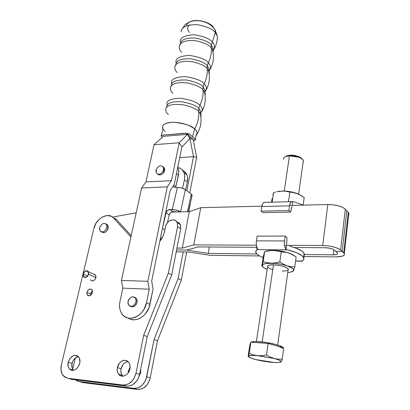 <?xml version="1.0" encoding="UTF-8"?>
<svg xmlns="http://www.w3.org/2000/svg" width="410" height="410" viewBox="0 0 410 410"><rect width="100%" height="100%" fill="white"/><g stroke="black" fill="none" stroke-linecap="round" stroke-linejoin="round"><path stroke-width="0.61" d="M181.738 29.561L185.212 24.569L189.256 22.053C192.346 20.854 195.698 20.433 199.311 20.797C206.004 21.602 211.252 24.579 215.065 29.725L213.056 26.809L211.765 25.994L213.056 26.809L215.065 29.72L217.397 36.346L217.192 39.852L217.397 36.346L215.276 32.59L215.065 29.72L215.276 32.59C213.169 29.361 207.414 26.752 198.015 24.754C187.442 24.374 181.814 26.676 181.143 31.657C181.814 26.676 187.442 24.374 198.015 24.754C207.414 26.752 213.169 29.361 215.276 32.59L217.397 36.346C217.418 40.897 216.321 45.141 214.112 49.062L212.764 50.845L214.112 49.062C214.891 46.32 214.307 44.024 212.354 42.184L215.276 32.59L212.354 42.184C214.307 44.024 214.891 46.32 214.112 49.062L212.349 49.292L211.237 47.857L211.35 45.085L213.472 49.205L212.99 51.896L213.472 49.205L211.35 45.085L212.354 42.184C210.12 38.842 204.042 36.367 194.114 34.758C183.823 35.322 179.283 38.027 180.492 42.865C179.283 38.027 183.823 35.322 194.114 34.758C204.042 36.367 210.12 38.842 212.354 42.184L211.35 45.085L211.237 47.857L212.349 49.292L213.292 53.915L212.349 49.292C214.322 56.293 213.6 62.955 210.176 69.285L208.664 71.196L210.176 69.285C210.863 66.692 210.238 64.519 208.29 62.761C210.822 57.528 211.801 52.562 211.237 47.857C211.801 52.562 210.822 57.528 208.29 62.761C210.238 64.519 210.863 66.692 210.176 69.285L208.367 70.074L207.142 68.557L207.27 65.713L209.448 69.7L208.926 72.391L209.448 69.7L207.27 65.713L208.29 62.761C205.994 59.506 199.808 57.072 189.743 55.447C179.354 55.929 174.819 58.507 176.146 63.181C174.819 58.507 179.354 55.929 189.743 55.447C199.808 57.072 205.994 59.506 208.29 62.761L207.27 65.713L207.142 68.557L209.115 71.54L209.249 74.507L209.372 72.493L208.367 70.074C210.268 77.039 209.525 83.676 206.148 89.974L204.467 91.989L206.148 89.974C206.748 87.535 206.071 85.475 204.129 83.799C206.696 78.479 207.701 73.4 207.142 68.557C207.701 73.4 206.696 78.479 204.129 83.799C206.071 85.475 206.748 87.535 206.148 89.974L204.288 91.317L202.955 89.728L203.093 86.817L205.333 90.656L204.769 93.331L205.333 90.656L203.093 86.817L204.129 83.799C201.766 80.647 195.473 78.248 185.248 76.608C174.762 77.008 170.252 79.458 171.713 83.958C170.252 79.458 174.762 77.008 185.248 76.608C195.473 78.248 201.766 80.647 204.129 83.799L203.093 86.817L202.955 89.728L205.026 92.727L205.113 95.545L205.266 93.639L204.288 91.317C206.122 98.256 205.364 104.868 202.022 111.141C202.53 108.855 201.817 106.918 199.875 105.324C202.478 99.912 203.503 94.71 202.955 89.728C203.503 94.71 202.478 99.912 199.875 105.324C197.441 102.274 191.024 99.917 180.631 98.256C170.047 98.579 165.563 100.901 167.183 105.211C165.563 100.901 170.047 98.579 180.631 98.256C191.024 99.917 197.441 102.274 199.875 105.324L198.819 108.404C196.667 105.734 190.993 103.51 181.804 101.716C171.739 101.321 166.732 103.11 166.783 107.077C166.732 103.11 171.739 101.321 181.804 101.716C190.993 103.51 196.667 105.734 198.819 108.404L199.875 105.324C201.817 106.918 202.53 108.855 202.022 111.141L200.172 113.237L202.022 111.141L201.125 112.089L198.819 108.404L201.125 112.089L200.521 114.733L201.125 112.089L200.121 113.032L198.676 111.392C196.703 109.014 191.629 106.841 183.454 104.863C173.896 103.668 168.054 104.816 165.917 108.291C165.368 110.767 166.193 112.822 168.397 114.451M203.093 86.817C201.013 84.081 195.493 81.815 186.529 80.017C176.618 79.622 171.559 81.487 171.359 85.608C171.559 81.487 176.618 79.622 186.529 80.017C195.493 81.815 201.013 84.081 203.093 86.817M207.27 65.713C205.261 62.914 199.88 60.613 191.127 58.809C181.363 58.41 176.269 60.347 175.839 64.611C176.269 60.347 181.363 58.41 191.127 58.809C199.88 60.613 205.261 62.914 207.27 65.713M211.35 45.085C209.407 42.22 204.159 39.883 195.606 38.069C185.986 37.674 180.861 39.678 180.231 44.08C180.861 39.678 185.986 37.674 195.606 38.069C204.159 39.883 209.407 42.22 211.35 45.085M130.933 306.639L133.25 306.782L135.515 305.332L136.607 303.707L137.16 301.837L136.099 301.34C134.254 306.342 131.723 307.531 128.514 304.917L127.966 301.837C129.842 296.825 132.379 295.656 135.582 298.331L136.099 301.34L137.16 301.837L136.638 298.834L134.716 297.353M190.271 21.668C196.369 18.768 208.823 21.586 213.056 26.809L214.312 28.664L213.056 26.809C211.442 24.339 207.086 22.304 199.983 20.715C191.88 20.274 187.375 21.976 186.458 25.815M165.256 131.564L163.651 129.95C160.894 127.218 162.724 122.2 173.461 122.221C184.792 123.512 191.859 125.767 194.668 128.996C197.917 122.959 199.255 117.096 198.676 111.392L198.819 108.404L198.676 111.392C196.703 109.014 191.629 106.841 183.454 104.863C173.896 103.668 168.054 104.816 165.917 108.291L166.47 107.733M196.344 135.141L196.703 134.613C200.91 127.951 202.048 120.755 200.121 113.032L201.069 115.251L200.885 117.05L200.838 114.385L198.676 111.392C199.255 117.096 197.917 122.959 194.668 128.996C189.01 124.64 181.492 122.39 172.103 122.241C163.698 123.077 160.879 125.644 163.651 129.95M171.39 86.044L170.58 86.73C172.866 83.107 178.698 81.887 188.087 83.071C196.088 85.06 201.043 87.279 202.955 89.728C201.043 87.279 196.088 85.06 188.087 83.071C178.698 81.887 172.866 83.107 170.58 86.73C169.93 89.375 170.709 91.553 172.917 93.265M175.864 65.221L175.152 65.641C177.571 61.879 183.398 60.593 192.618 61.777C200.444 63.775 205.287 66.036 207.142 68.557C205.287 66.036 200.444 63.775 192.618 61.777C183.398 60.593 177.571 61.879 175.152 65.641C174.393 68.45 175.121 70.751 177.335 72.549M180.241 44.854L179.621 45.008C182.178 41.123 187.985 39.77 197.041 40.959C204.703 42.973 209.433 45.269 211.237 47.857C209.433 45.269 204.703 42.973 197.041 40.959C187.985 39.77 182.178 41.123 179.621 45.008C178.765 47.98 179.442 50.404 181.656 52.28M162.324 137.345L161.156 136.084L162.652 135.115L185.32 133.199L189.953 134.465L192.49 136.663L194.668 128.996L192.49 136.663L195.452 139.502L193.387 140.574L194.361 140.466L195.36 139.948L195.001 138.841L189.558 134.172L186.555 133.219L162.14 135.187L161.145 135.966L162.324 137.345M157.609 174.06C159.838 175.705 162.011 174.993 164.128 171.928L163.185 171.221C160.597 174.675 158.275 175.152 156.215 172.646L156.548 168.843C159.147 165.379 161.478 164.917 163.534 167.464L163.185 171.221L164.128 171.928L164.471 168.172L163.098 166.742M128.166 318.058C135.341 323.557 148.005 315.726 149.947 304.43L146.488 302.785L149.26 289.214L122.856 288.127L119.971 301.391L122.856 288.127L149.26 289.214L147.831 281.337L121.401 280.419L122.856 288.127L121.401 280.419L147.831 281.337L167.285 186.883L141.635 187.97L121.401 280.419L141.635 187.97L145.95 181.891L141.635 187.97L167.285 186.883L171.462 180.687L145.95 181.891L171.462 180.687L179.216 142.772L187.39 134.347L179.216 142.772L154.027 144.72L163.441 136.351L154.027 144.72L145.95 181.891L154.027 144.72L179.216 142.772L181.855 147.041L189.938 138.58L187.39 134.347L193.141 139.313L189.938 138.58L193.141 139.313L190.286 136.843L189.938 138.58L193.51 156.687L196.672 157.291L193.141 139.313L196.672 157.291L189.758 192.92L196.672 157.291L193.51 156.687L189.938 138.58L181.855 147.041L179.216 142.772L171.462 180.687L167.285 186.883L147.831 281.337L149.26 289.214L146.488 302.785L149.947 304.43L153.089 288.922L151.674 281.106L170.16 190.573L174.286 184.377L181.855 147.041L174.286 184.377L170.16 190.573L151.674 281.106L153.089 288.922L149.05 307.567L145.842 313.301L143.664 315.659L141.209 317.555L138.585 318.903L135.889 319.662L133.229 319.8L130.708 319.313M179.713 157.589L193.51 156.687L179.713 157.589M190.342 203.585L188.779 211.698L190.342 203.585M186.842 190.747L193.51 156.687L186.842 190.747M196.703 134.613C197.615 132.978 196.933 131.103 194.668 128.996C196.708 130.554 197.389 132.43 196.703 134.613L195.99 135.52M158.096 174.501L159.387 174.967L160.899 174.793L162.396 173.999L163.651 172.702L164.477 171.108L164.733 169.453L164.395 168.003L163.508 166.967M146.488 302.785L144.176 308.961L142.347 311.713L140.153 314.086L137.688 315.992L135.049 317.355L132.338 318.124L129.668 318.262L127.141 317.781L124.855 316.694L122.897 315.049L121.345 312.917L120.243 310.385L119.638 307.546L119.546 304.507L119.971 301.391C119.033 306.009 119.592 310.021 121.647 313.424C127.274 323.541 144.197 316.479 146.488 302.785M130.457 306.357C133.655 307.567 135.889 306.055 137.16 301.837L136.822 299.192L135.228 297.532M187.39 134.347L163.441 136.351L187.39 134.347L189.938 138.58L190.286 136.843L187.39 134.347M156.548 168.843L158.27 166.783L159.762 165.983L161.268 165.799L163.072 166.711L163.795 168.746L163.534 170.401L162.714 172L160.72 173.768L159.183 174.265L157.748 174.112L156.266 172.759L155.995 170.488L156.548 168.843M136.099 301.34L135.059 304.077L132.989 305.978L131.374 306.434L129.867 306.157L128.284 304.476L127.915 302.77L128.171 300.889L129.006 299.115L131.062 297.229L133.445 296.809L134.813 297.434L135.766 298.69L136.099 301.34M189.456 32.416C186.919 29.448 187.078 26.937 189.933 24.877M175.408 211.683L175.844 211.98L172.948 211.637L175.408 211.683M192.044 195.647L192.172 195.088L191.373 194.125L187.416 211.729L191.373 194.125L185.392 189.666L191.373 194.125L192.187 195.344M180.518 211.878L185.392 189.666L181.794 188.062L178.432 187.447L174.404 187.355L173.01 186.289L174.962 187.416L177.412 187.406L172.277 209.53L177.412 187.406C180.59 187.539 183.249 188.292 185.392 189.666L180.518 211.878M169.812 209.495L175.557 209.94L180.354 211.765C178.165 210.458 175.475 209.71 172.277 209.53L169.812 209.495L172.948 211.637C171.124 211.811 169.883 212.903 169.238 214.917L170.647 212.58L172.948 211.637L169.812 209.495L167.495 210.443L166.081 212.795L169.238 214.917L167.423 222.722L169.238 214.917L166.081 212.795C166.732 210.771 167.977 209.669 169.812 209.495M162.565 227.77L166.081 212.795L162.565 227.77M183.029 170.534L184.977 171.887L186.581 173.994L187.534 176.7L187.749 179.293L187.396 182.03L184.464 179.785L182.511 188.282L184.464 179.785L184.7 174.947L184.146 172.779L181.799 169.366L180.103 168.249L177.94 167.541C180.815 168.126 182.855 169.796 184.049 172.543L184.808 175.972L184.464 179.785L187.396 182.03L185.617 189.83L187.396 182.03L187.626 177.212L187.068 175.055L184.72 171.652M176.459 173.666L178.488 175.219L178.606 174.655L178.811 170.842L177.771 167.188L178.75 170.334L178.847 172.718L175.875 186.427L178.488 175.219L176.459 173.666M160.141 239.655L162.667 236.826L160.141 239.655M175.782 187.411L175.875 186.427L175.782 187.411M191.08 196.139L192.023 195.672M173.891 184.966L175.875 186.427L173.891 184.966M164.866 229.861L162.452 228.324L164.866 229.861M340.623 250.008L345.307 209.156C341.684 206.189 335.841 204.646 327.785 204.528L322.716 245.503C330.916 245.821 336.887 247.322 340.623 250.008L345.307 209.156L346.809 210.73L342.176 251.427L339.434 249.152L337.784 248.316L333.366 246.856L328.061 245.867L322.716 245.503L284.525 245.329L322.716 245.503L327.785 204.528L333.033 204.785L338.229 205.764L342.55 207.301L345.307 209.156L348.29 212.293L343.713 252.832L344.323 253.559C345.041 255.722 342.16 256.839 335.687 256.911L341.909 256.296L344.144 255.174L344.523 254.456L344.38 253.662L340.623 250.008M256.399 245.195L193.792 244.908L200.756 207.675L261.862 206.163L200.756 207.675L193.792 244.908L182.276 248.106L189.282 211.688L200.756 207.675L189.282 211.688L182.276 248.106L176.951 248.065L182.276 248.106L193.792 244.908L256.399 245.195M289.598 205.471L327.785 204.528L289.598 205.471M112.555 217.085L136.197 212.8L112.555 217.085M172.082 211.76L172.246 212.062L189.282 211.688L172.246 212.062L172.082 211.76M186.658 250.064L198.214 246.938L256.409 247.297L198.214 246.938L186.658 250.064L176.577 249.977L186.658 250.064L208.27 253.421L209.418 247.004L208.27 253.421L186.658 250.064M294.324 247.532L325.243 247.722C329.302 247.881 332.269 248.629 334.145 249.957L335.723 251.371L342.176 251.427L346.809 210.73L348.29 212.293L343.713 252.832L342.176 251.427L335.723 251.371L337.604 253.149C337.968 254.226 336.533 254.779 333.315 254.82L303.969 254.492L333.315 254.82L333.909 249.767L333.315 254.82L336.425 254.507L337.527 253.939L337.625 253.185L334.145 249.957L332.72 249.116L329.235 248.117L325.243 247.722L294.324 247.532M173.737 212.026L173.307 211.647L173.737 212.026M348.674 214.968L348.879 213.108L348.29 212.293L349.059 214.133M209.966 255.312L259.392 255.942L209.966 255.312L188.508 251.981L209.966 255.312M303.702 256.501L335.687 256.911L303.702 256.501M176.208 251.853L188.508 251.981L176.208 251.853M256.773 253.964L208.27 253.421L256.773 253.964M172.543 212.052L172.22 212.011M301.991 158.901L298.367 156.4L290.172 155.17L287.092 155.738L285.857 156.507L289.434 155.851L284.279 191.034L289.434 155.851L298.952 157.276C302.641 158.808 304.025 160.418 303.108 162.104L303.323 160.546C301.212 157.46 296.579 155.897 289.434 155.851L290.172 155.17L289.434 155.851C285.165 156.246 283.223 157.419 283.607 159.372M256.424 341.54L267.561 266.889C267.059 265.495 269.032 264.793 273.475 264.783L279.574 265.429L283.454 266.372L287.487 268.181L288.389 269.37L288.102 270.052L288.25 268.97C285.888 266.664 280.963 265.265 273.475 264.783L262.169 341.945L273.475 264.783L268.919 265.219L268.043 265.588L267.448 266.582M277.678 346.158L275.991 345.661C279.594 346.675 281.813 347.603 282.659 348.459M259.627 341.704L259.463 342.811L259.627 341.704L265.89 342.427L275.238 344.308L279.984 345.799L282.808 347.357C281.337 345.42 268.863 342.355 259.627 341.704C255.076 341.376 252.181 341.525 250.93 342.145L254.513 341.545L259.627 341.704M293.309 271.082L293.555 270.605L290.598 272.189L287.753 272.568L290.598 272.189L293.191 271.092L294.78 266.956L290.972 266.731L287.149 265.834L292.33 268.284L293.483 269.503L293.309 271.082M257.254 249.639L257.926 249.203L257.254 249.639L287.635 249.88L285.985 249.418C284.627 247.404 284.14 244.575 284.53 240.926L256.419 240.885C255.994 244.462 256.496 247.23 257.926 249.203L257.055 247.712L256.311 244.488L256.286 242.064L257.162 236.119L256.419 240.885L284.53 240.926L285.227 236.058L257.162 236.119L285.227 236.058L284.407 242.125L284.596 245.79L285.985 249.418L287.635 249.88C296.43 252.083 301.745 254.6 303.579 257.424C304.333 258.879 303.748 260.094 301.821 261.057L295.595 260.955L301.821 261.057L301.104 261.288L302.703 260.54L303.754 259.335L303.81 257.951L301.986 255.661L296.256 252.55L287.635 249.88L257.254 249.639L255.999 250.807L255.978 252.873C255.368 251.627 255.794 250.551 257.254 249.639M258.141 255.133L255.978 252.873L258.141 255.133L263.102 257.746L258.141 255.133M292.745 201.638L292.212 205.41L292.745 201.638L294.375 201.935L291.736 201.546L290.377 202.955L289.537 205.851C289.88 203.667 290.521 202.273 291.464 201.669L292.745 201.638M303.538 205.128L294.375 201.935L303.538 205.128M295.415 192.936L297.25 193.556C292.417 191.767 287.297 190.927 281.88 191.034L285.944 191.234L295.415 192.936L283.935 191.05L276.904 191.701L283.771 191.024L291.782 191.952L299.059 194.355L304.21 197.62L300.817 195.314L297.25 193.556L300.14 194.919L295.415 192.936M279.805 191.198L277.739 191.526L279.805 191.198M275.674 192.003L273.619 192.597L275.674 192.003M273.506 192.823L272.194 201.997L272.881 202.181L272.194 201.997L273.506 192.823M273.224 193.684L273.039 194.366L273.224 193.684M272.998 195.063L273.342 193.704M287.733 201.771L288.496 201.541L289.86 192.034L288.496 201.541L288.763 201.74L287.733 201.771M303.21 204.969L304.21 197.62L303.21 204.969M272.096 198.589L271.543 202.217L272.096 198.589M265.178 202.391L263.845 202.432C262.846 203.027 262.164 204.39 261.8 206.527L289.537 205.851L288.865 210.571L290.577 212.098L292.053 206.543M264.66 202.253L263.609 202.576L262.692 203.693L261.8 206.527L261.073 211.155L262.871 212.652L261.073 211.155L288.865 210.571L289.537 205.851L261.8 206.527L261.073 211.155L288.865 210.571L290.577 212.098L262.871 212.652L290.577 212.098L291.884 206.891M303.754 256.101L304.112 253.385C302.452 250.715 297.624 248.296 289.619 246.128L295.62 247.994L301.519 250.864L303.912 253.052L304.435 254.431L304.092 255.686M256.686 249.08L256.399 248.398M256.332 247.737L256.706 246.682M304.123 256.686L303.938 257.772M302.959 260.34L302.098 261.201L301.104 261.288L302.067 261.216L302.959 260.34M286.564 245.334L285.985 249.418L286.564 245.334M286.708 244.304L286.974 237.487L285.227 236.058L286.974 237.487L286.667 243.755M265.813 251.361L271.297 250.423L279.143 250.828L287.174 252.483L293.124 254.912M264.142 253.359L264.455 252.258M267.187 269.406L263.758 267.668L262.241 265.885L263.092 264.394L266.239 263.43L275.207 263.394L281.46 264.332L287.149 265.834C291.905 267.51 294.037 269.098 293.555 270.605L294.78 266.956L296.143 256.952L294.78 266.956L290.972 266.731L287.149 265.834L283.407 264.189L279.825 261.928L275.515 262.861L271.225 263.159C276.801 263.322 282.106 264.214 287.149 265.834L283.407 264.189L279.825 261.928L281.275 251.837L279.825 261.928L275.515 262.861L271.225 263.159L267.079 262.713L263.143 261.641L262.257 265.342C262.887 263.861 265.875 263.133 271.225 263.159L267.079 262.713L263.143 261.641L264.655 251.678L263.287 256.522L261.8 266.285L263.287 256.522L264.655 251.678L262.257 265.342C262.021 266.633 263.661 267.986 267.187 269.406M282.213 271.092L285.519 270.943L287.692 270.344M267.75 267.161L269.483 268.386L272.471 269.539M294.001 255.507L288.937 253.042L292.632 254.702L296.143 256.952L290.813 253.79L287.031 252.483L281.275 251.837L275.212 250.51L270.989 250.474L264.655 251.678L268.873 250.725L273.111 250.397C269.872 250.382 267.433 250.705 265.798 251.371M287.031 252.483L288.937 253.042C283.93 251.391 278.656 250.51 273.111 250.397L287.031 252.483M248.332 356.459L249.218 353.394L253.293 354.855L257.567 355.639L253.293 354.855L249.218 353.394L248.45 356.228C248.998 355.388 252.037 355.193 257.567 355.639L262.026 355.619L266.474 354.891L270.252 357.048L278.672 359.949L280.968 361.225L281.111 361.886L280.763 362.148L276.811 362.624L269.76 362.153L263.533 361.251L257.495 360.026L251.222 358.186L248.47 356.551L249.249 355.726L253.959 355.419L259.586 355.839L274.193 358.519L270.252 357.048L266.474 354.891L262.026 355.619L257.567 355.639L274.193 358.519C279.215 359.903 281.516 361.026 281.111 361.886L282.249 359.114L278.231 359.175L274.193 358.519L278.231 359.175L282.249 359.114L281.111 361.886L278.026 362.599L271.717 362.353L273.885 362.45L255.64 359.56C250.73 358.237 248.332 357.125 248.45 356.228L248.245 356.5L248.147 356.08L249.818 345.082L250.597 343.006M269.606 362.061L271.717 362.353L269.606 362.061M255.64 359.56L253.728 358.955M250.546 342.898L250.92 342.15L257.582 342.693M250.571 344.282L250.377 343.985M250.628 343.319L249.818 345.082L248.245 356.5M261.467 342.996L268.109 343.488L283.787 347.813L282.249 359.114L283.787 347.813L274.136 345.179M275.991 345.661L268.109 343.488L266.474 354.891L268.109 343.488L250.925 342.145L249.218 353.394L250.925 342.145L250.366 343.631M287.092 155.738L285.58 156.615L288.696 155.334L291.787 155.144L295.169 155.513L299.643 156.958L301.545 158.306M101.659 231.906C104.371 233.449 106.549 232.26 108.194 228.339L107.886 225.377L106.231 224.132L107.415 224.762L108.137 225.941L108.194 228.339L106.892 227.591L108.194 228.339L107.927 229.185L107.025 230.753L105.027 232.362L103.566 232.701L102.264 232.378M99.671 227.663C101.644 223.378 103.95 222.363 106.59 224.624L106.892 227.591C104.934 231.875 102.633 232.906 99.989 230.681L99.671 227.663L99.937 226.822L102.111 224.065L103.556 223.404L105.585 223.619L106.544 224.542L107 225.936L106.892 227.591L106.231 229.257L104.442 231.219L102.982 231.875L100.952 231.645L100.004 230.712L99.553 229.313L99.671 227.663M129.929 368.913C128.843 375.252 121.498 378.579 118.521 374.13C117.26 372.331 116.876 370.138 117.378 367.55L121.058 368.774C120.566 371.347 120.955 373.525 122.216 375.319L123.01 376.175L121.714 374.525L120.899 371.824L121.058 368.774L117.378 367.55L117.209 370.619L118.018 373.331L118.756 374.427L120.765 375.873L123.22 376.154L124.502 375.837L126.91 374.34L127.951 373.218L129.488 370.45L130.129 367.35L129.77 364.393L129.232 363.111L128.479 362.03L126.459 360.626L124.015 360.375L122.749 360.703L120.371 362.194L119.346 363.301L117.378 367.55C118.5 361.184 125.926 357.899 128.873 362.532C130.042 364.29 130.395 366.417 129.929 368.913M79.73 363.465C77.116 369.999 73.667 371.814 69.377 368.908C68.014 367.175 67.624 364.946 68.198 362.214L72.042 363.424C71.473 366.14 71.873 368.359 73.236 370.081L72.032 367.693L72.042 363.424L68.198 362.214L68.178 366.509L69.269 368.774L71.079 370.148L72.17 370.425L74.517 370.097L76.783 368.662L79.273 364.936L79.955 361.974L79.258 357.93L77.762 356.1L76.778 355.562L74.533 355.337L73.354 355.654L70.141 358.145L68.198 362.214C70.863 355.654 74.338 353.891 78.623 356.931C79.909 358.632 80.273 360.81 79.73 363.465M140.691 372.552L139.139 376.262L140.691 372.552L140.722 368.949L140.691 372.552M128.074 373.059L128.274 371.178L129.063 371.439L128.274 371.178L128.074 373.059M92.424 292.53C91.04 295.743 89.329 296.558 87.284 294.969L86.915 292.279L90.523 293.883L90.456 295.4L90.523 293.883L86.915 292.279L86.93 294.211L87.463 295.2L88.34 295.764L89.416 295.815L91.512 294.431L92.219 293.201L92.522 291.197L91.461 289.27L89.913 289.004L87.822 290.388L86.915 292.279C88.309 289.06 90.031 288.256 92.071 289.87L92.424 292.53M88.411 274.208C87.099 277.186 85.511 277.934 83.645 276.448L83.348 274.054L87.509 276.022L83.348 274.054C83.917 272.235 84.957 271.21 86.479 270.989L88.058 271.743L86.479 270.989L86.546 270.702L84.439 271.707L83.117 274.049L83.348 276.499L84.537 277.488L86.182 277.344L87.725 276.114L88.642 274.213L95.868 277.662L95.545 275.105L94.541 274.29L95.858 275.807L95.868 277.662L88.642 274.213C87.212 277.467 85.48 278.282 83.445 276.658L83.117 274.049C83.742 272.055 84.885 270.938 86.546 270.702L85.003 271.533L83.804 272.896L83.25 274.669L83.558 276.304L84.214 277.011L85.634 277.242L86.664 276.801L87.935 275.412L88.411 274.208L88.411 272.496L87.612 271.307L86.756 270.995L88.124 271.845L88.411 274.208M86.823 270.708L88.329 271.635L88.642 274.213L88.437 271.825L87.32 270.815L86.756 270.995L87.883 271.538L86.756 270.995L86.823 270.708M90.712 280.066C92.747 281.675 94.464 280.876 95.868 277.662L94.966 279.538L93.439 280.753L91.804 280.891L90.502 279.661M178.232 222.389L179.155 222.999L180.456 224.854L180.738 228.631L171.718 274.874L147.21 336.656L139.631 374.376L137.842 379.26L136.427 381.397L132.835 384.657L128.714 386.148L126.659 386.148L69.864 378.907M114.626 218.294L116.85 219.965L131.195 235.668L116.85 219.965L113.36 217.812M180.385 224.68L177.243 222.589C175.208 217.269 166.522 220.349 165.512 226.684L164.559 231.363C163.8 234.971 162.222 238.266 159.813 241.254L161.878 238.287L163.938 233.726L165.891 225.351L167.285 222.896L169.315 221L172.887 219.806L175.09 220.288L176.013 220.903L177.32 222.763L177.597 226.561L180.738 228.631L180.236 224.372L178.986 222.861L177.181 222.02M127.653 361.651L125.173 362.583L123.01 364.551L121.058 368.774C122.216 364.551 124.553 362.158 128.063 361.61M78.32 356.592L74.938 358.325L73.144 360.615L72.042 363.424C73.144 359.601 75.24 357.32 78.32 356.592M92.501 291.033L91.425 292.002L90.523 293.883L92.501 291.033M61.372 364.849L93.854 228.472L95.986 223.291L99.563 218.971L102.464 216.936L107.061 215.522L111.269 216.285L113.498 217.961L130.892 237.047L113.498 217.961L116.85 219.965L113.498 217.961C108.286 211.637 95.909 218.356 93.854 228.472L61.372 364.849L60.957 369.605L62.012 373.828L64.39 376.867L67.742 378.251L63.365 375.903C61.064 373.064 60.403 369.379 61.372 364.849M177.243 222.589L177.597 226.561L168.443 273.055L143.705 335.216L136.012 373.167L134.203 378.082L132.773 380.234L129.16 383.514L125.024 385.021L122.959 385.026L67.742 378.251L122.959 385.026L126.659 386.148C133.076 386.123 137.401 382.197 139.631 374.376L136.012 373.167L143.705 335.216L168.443 273.055L177.597 226.561L180.738 228.631L171.718 274.874L168.443 273.055L171.718 274.874L147.21 336.656L143.705 335.216L147.21 336.656L139.631 374.376L136.012 373.167C133.752 381.039 129.401 384.99 122.959 385.026L126.659 386.148L71.627 379.368L69.562 378.773M94.751 274.726L94.418 274.567M80.939 382.048L82.989 382.638L137.463 389.438L133.911 388.357L79.248 381.561L133.911 388.357C140.276 388.337 144.551 384.467 146.729 376.749L150.209 377.907L146.729 376.749L154.088 339.48L146.037 379.224L144.976 381.566L141.911 385.477L138.016 387.86L133.911 388.357L137.463 389.438C143.808 389.423 148.056 385.584 150.209 377.907L157.46 340.864L154.088 339.48L178.145 278.436L154.088 339.48L157.46 340.864L181.297 280.189L178.145 278.436L183.224 251.924L178.145 278.436L181.297 280.189L186.658 251.96L181.297 280.189L157.46 340.864L150.209 377.907L149.527 380.372L147.087 384.795L143.556 387.983L139.497 389.438L137.463 389.438L81.242 382.176M72.842 368.364L75.235 358.063L72.842 368.364M79.248 381.561L77.495 381.1L75.501 379.844L79.248 381.561L82.989 382.638L79.248 381.561M130.134 367.083L128.274 371.178L130.134 367.083M136.638 298.834L135.582 298.331M162.832 129.78L161.238 135.679M164.471 168.172L163.534 167.464M195.78 135.812C196.426 134.875 196.554 134.449 196.159 134.526L195.452 139.502M186.97 174.819L184.049 172.543M177.689 167.587L178.104 167.91M174.706 187.401L173.071 186.201M192.172 195.088L188.446 211.709M344.323 253.559L348.879 213.108M298.654 194.15L303.323 160.546M298.952 157.276L298.367 156.4M277.683 345L288.25 268.97M263.845 202.432L291.464 201.669M301.114 261.185L295.579 261.093M303.579 257.424L304.112 253.385M107.886 225.377L106.59 224.624M118.521 374.13L122.216 375.319M69.377 368.908L73.236 370.081M87.284 294.969L89.262 295.841M83.645 276.448L85.413 277.278M95.545 275.105L88.329 271.635"/></g></svg>

